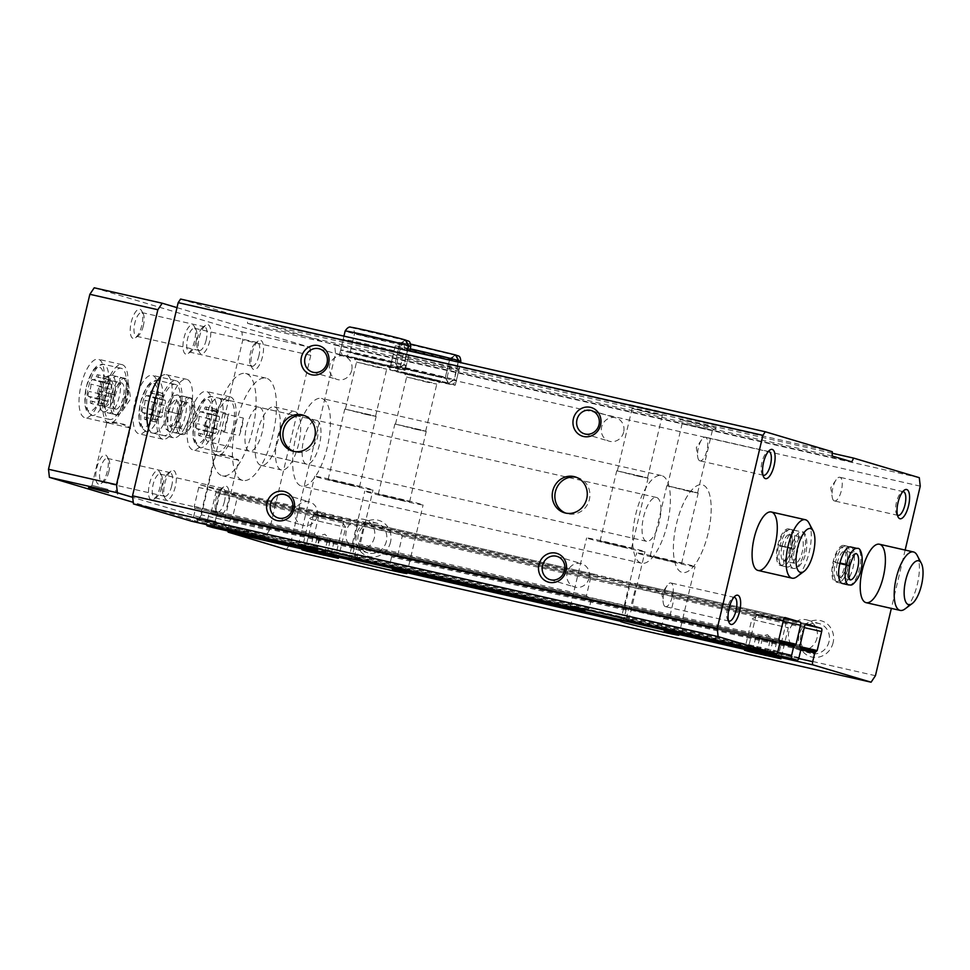 <?xml version="1.0" encoding="UTF-8"?>
<svg xmlns="http://www.w3.org/2000/svg" width="970" height="970" viewBox="0 0 970 970"><rect width="100%" height="100%" fill="white"/><g stroke="black" fill="none" stroke-linecap="round" stroke-linejoin="round"><path stroke-width="0.73" stroke-dasharray="4.85 3.64" d="M584.958 610.506L589.19 608.469L591.263 599.727L589.748 597.811A29.973 0.679 13.3 0 1 587.65 597.29L586.486 595.447L590.96 576.495L594.828 574.373A29.973 0.679 -166.7 0 0 618.751 580.06A29.973 0.679 -166.7 0 0 635.568 583.613L635.932 586.704L630.645 607.05A29.973 0.679 13.3 0 1 629.882 606.917L628.73 608.226L626.656 616.981L627.408 620.145M312.995 548.79L317.238 546.753L319.312 538.01L317.796 536.083A29.973 0.679 13.3 0 1 315.699 535.561L314.535 533.73L319.009 514.767L322.864 512.645A29.973 0.679 -166.7 0 0 346.799 518.332A29.973 0.679 -166.7 0 0 363.604 521.896L363.98 524.976L358.694 545.322A29.973 0.679 13.3 0 1 357.918 545.201L356.766 546.51L354.705 555.252L355.457 558.429M594.743 574.349L363.604 521.896L594.743 574.349M798.722 658.509L661.467 627.36L664.329 631.155M621.867 621.515L624.001 618.848L626.074 610.106L625.614 608.505L393.735 555.871L391.577 556.889L389.503 565.631L392.377 569.426M661.467 627.36L663.529 618.605L665.699 617.599A29.973 0.679 13.3 0 1 667.833 618.132L669.688 617.053L674.174 598.102L671.689 594.392A29.973 0.679 -166.7 0 0 630.949 585.14L629.203 587.893L402.211 536.374L399.737 532.663A29.973 0.679 -166.7 0 0 358.997 523.424L357.239 526.176L236.947 498.871L232.473 517.822L230.072 520.235L227.998 528.977A2.995 1.103 -77.2 0 0 227.804 530.954M624.838 608.372L624.716 606.844L397.736 555.337L395.869 556.404A29.973 0.679 13.3 0 0 393.784 555.883L625.614 608.505A29.973 0.679 13.3 0 0 624.838 608.372L395.869 556.404L624.826 608.372M624.716 606.844L629.203 587.893M397.736 555.337L402.211 536.374M319.009 514.767L198.717 487.474A2.995 1.103 -77.2 0 1 200.438 484.867A2.995 1.103 -77.2 0 1 200.463 484.867L215.498 489.353A2.995 1.103 -77.2 0 1 215.861 492.578L211.375 511.542L208.974 513.942L206.901 522.684A2.995 1.103 -77.2 0 0 206.707 524.673M200.438 484.867L322.864 512.645L200.463 484.867M198.717 487.474L194.242 506.425L195.261 509.856L193.2 518.598A2.995 1.103 -77.2 0 1 191.502 521.217M349.915 559.799L352.049 557.132L354.111 548.377L353.65 546.777L230.945 518.926L353.65 546.777A29.973 0.679 13.3 0 0 352.874 546.656L231.6 519.132L352.862 546.643M357.239 526.176L352.874 546.656M358.997 523.424L236.583 495.634A2.995 1.103 -77.2 0 1 236.947 498.871M704.62 425.769L679.8 419.501L711.131 426.594L716.26 428.122L704.62 425.769M437.943 365.617A33.72 0.764 13.3 0 1 393.262 354.329A33.72 0.764 13.3 0 1 426.254 361.337A33.72 0.764 13.3 0 1 458.895 369.837A33.72 0.764 13.3 0 1 437.943 365.617M919.293 477.676L334.589 344.968L335.547 353.456L290.733 543.006L286.38 549.505M832.26 453.245L268.896 325.387L334.589 344.968M654.52 410.831L629.7 404.575L661.031 411.656L666.16 413.184L654.52 410.831M387.842 350.679A33.72 0.764 13.3 0 1 343.162 339.391A33.72 0.764 13.3 0 1 376.154 346.399A33.72 0.764 13.3 0 1 408.794 354.899A33.72 0.764 13.3 0 1 387.842 350.679M832.296 451.741L247.592 319.033L247.483 323.301L267.114 329.145L268.896 325.387M180.59 299.063L247.592 319.033M833.109 642.661A18.733 17.424 106.6 0 1 803.875 652.664A18.733 17.424 106.6 0 1 811.344 621.091A18.733 17.424 106.6 0 1 833.109 642.661M390.498 542.218A18.733 17.424 106.6 0 1 361.264 552.209A18.733 17.424 106.6 0 1 368.733 520.647A18.733 17.424 106.6 0 1 390.498 542.218M905.143 550.063L891.345 608.408M875.437 675.702L290.733 543.006M920.251 486.152L335.547 353.456M843.864 545.419L850.666 546.959A18.733 6.863 -77.2 0 1 853.103 567.195A18.733 6.863 -77.2 0 1 842.372 583.503L835.57 581.951A18.733 6.863 -77.2 0 1 833.024 562.163A18.733 6.863 -77.2 0 1 843.864 545.419A18.733 6.863 -77.2 0 1 846.313 565.655A18.733 6.863 -77.2 0 1 835.57 581.951M797.728 550.693A18.733 6.863 -77.2 0 1 786.997 566.989A18.733 6.863 -77.2 0 1 784.439 547.201A18.733 6.863 -77.2 0 1 795.291 530.457A18.733 6.863 -77.2 0 1 797.728 550.693M252.491 430.146A52.453 19.218 -77.2 0 1 222.421 475.797A52.453 19.218 -77.2 0 1 215.291 420.386A52.453 19.218 -77.2 0 1 245.64 373.486A52.453 19.218 -77.2 0 1 252.491 430.146M190.532 411.668A29.973 10.985 -77.2 0 1 173.351 437.749A29.973 10.985 -77.2 0 1 169.265 406.09A29.973 10.985 -77.2 0 1 186.616 379.294A29.973 10.985 -77.2 0 1 190.532 411.668M298.639 443.908A29.973 10.985 -77.2 0 1 281.458 469.989A29.973 10.985 -77.2 0 1 277.371 438.331A29.973 10.985 -77.2 0 1 294.722 411.522A29.973 10.985 -77.2 0 1 298.639 443.908M236.583 495.634L221.56 491.159A2.995 1.103 -77.2 0 0 221.536 491.147A2.995 1.103 -77.2 0 0 219.814 493.754L215.328 512.718L216.358 516.137L214.285 524.891A2.995 1.103 -77.2 0 1 212.6 527.498M832.187 455.997L247.483 323.301M851.818 461.853L267.114 329.145M323.277 515.967L313.662 514.027L318.014 515.312L343.804 521.157L323.277 515.967M315.408 549.262L305.792 547.322L310.145 548.608L335.935 554.452L315.408 549.262M765.888 616.423L756.26 614.483L760.625 615.768L786.415 621.612L765.888 616.423M758.019 649.718L748.404 647.766L752.756 649.063L778.534 654.908L758.019 649.718M374.371 537.61A15.484 14.405 106.6 0 1 355.893 549.262A15.484 14.405 106.6 0 1 346.508 530.311A15.484 14.405 106.6 0 1 364.744 519.58A15.484 14.405 106.6 0 1 374.371 537.61M386.412 541.199A15.484 14.405 106.6 0 1 367.933 552.864A15.484 14.405 106.6 0 1 358.548 533.9A15.484 14.405 106.6 0 1 376.784 523.169A15.484 14.405 106.6 0 1 386.412 541.199M816.982 638.066A15.484 14.405 106.6 0 1 798.504 649.718A15.484 14.405 106.6 0 1 789.119 630.755A15.484 14.405 106.6 0 1 807.355 620.036A15.484 14.405 106.6 0 1 816.982 638.066M829.023 641.655A15.484 14.405 106.6 0 1 810.544 653.307A15.484 14.405 106.6 0 1 801.159 634.356A15.484 14.405 106.6 0 1 819.395 623.625A15.484 14.405 106.6 0 1 829.023 641.655M404.478 501.199A29.973 0.679 13.3 0 1 364.768 491.159A29.973 0.679 13.3 0 1 394.087 497.392A29.973 0.679 13.3 0 1 423.102 504.946A29.973 0.679 13.3 0 1 404.478 501.199M399.604 499.744L378.251 494.348L405.084 500.423L409.607 501.757L399.604 499.744M416.239 429.383L394.887 423.987L421.707 430.062L426.242 431.407L416.239 429.383M416.021 429.322L395.493 424.132L421.283 429.977L425.636 431.262L416.021 429.322M434.317 380.931A33.72 0.764 13.3 0 1 389.637 369.631A33.72 0.764 13.3 0 1 422.629 376.651A33.72 0.764 13.3 0 1 455.269 385.151A33.72 0.764 13.3 0 1 434.317 380.931M429.043 379.355L404.223 373.098L435.566 380.191L440.683 381.707L429.043 379.355M427.164 382.18L406.636 376.99L432.426 382.823L436.779 384.12L427.164 382.18M354.377 486.261A29.973 0.679 13.3 0 1 314.668 476.221A29.973 0.679 13.3 0 1 343.986 482.454A29.973 0.679 13.3 0 1 373.001 490.008A29.973 0.679 13.3 0 1 354.377 486.261M349.503 484.806L328.151 479.41L354.984 485.485L359.518 486.819L349.503 484.806M366.139 414.445L344.786 409.049L371.607 415.124L376.142 416.469L366.139 414.445M365.92 414.384L345.393 409.195L371.183 415.039L375.536 416.324L365.92 414.384M384.217 365.993A33.72 0.764 13.3 0 1 339.536 354.705A33.72 0.764 13.3 0 1 372.529 361.713A33.72 0.764 13.3 0 1 405.169 370.213A33.72 0.764 13.3 0 1 384.217 365.993M378.943 364.417L354.123 358.16L385.466 365.253L390.583 366.769L378.943 364.417M377.063 367.242L356.536 362.053L382.325 367.885L386.678 369.182L377.063 367.242M676.442 562.915A29.973 0.679 13.3 0 1 636.72 552.876A29.973 0.679 13.3 0 1 666.051 559.108A29.973 0.679 13.3 0 1 695.053 566.662A29.973 0.679 13.3 0 1 676.442 562.915M671.555 561.46L650.215 556.065L677.036 562.139L681.57 563.473L671.555 561.46M688.191 491.111L666.839 485.715L693.671 491.79L698.194 493.124L688.191 491.111M687.972 491.038L667.445 485.861L693.235 491.693L697.6 492.978L687.972 491.038M702.741 428.582L682.213 423.393L708.003 429.237L712.356 430.534L702.741 428.582M626.341 547.977A29.973 0.679 13.3 0 1 586.62 537.938A29.973 0.679 13.3 0 1 615.95 544.17A29.973 0.679 13.3 0 1 644.965 551.724A29.973 0.679 13.3 0 1 626.341 547.977M621.455 546.522L600.115 541.127L626.935 547.201L631.47 548.535L621.455 546.522M638.09 476.173L616.738 470.777L643.571 476.852L648.093 478.186L638.09 476.173M637.872 476.1L617.344 470.923L643.134 476.755L647.499 478.04L637.872 476.1M652.64 413.644L632.113 408.467L657.903 414.299L662.255 415.596L652.64 413.644M351.71 370.346A12.149 11.3 106.6 0 1 337.208 379.476A12.149 11.3 106.6 0 1 329.667 365.338A12.149 11.3 106.6 0 1 344.156 356.196A12.149 11.3 106.6 0 1 351.71 370.346M317.238 516.149A12.149 11.3 106.6 0 1 302.749 525.291A12.149 11.3 106.6 0 1 295.195 511.141A12.149 11.3 106.6 0 1 309.685 502.011A12.149 11.3 106.6 0 1 317.238 516.149M623.661 432.062A12.149 11.3 106.6 0 1 609.172 441.204A12.149 11.3 106.6 0 1 601.618 427.067A12.149 11.3 106.6 0 1 616.108 417.924A12.149 11.3 106.6 0 1 623.661 432.062M589.19 577.865A12.149 11.3 106.6 0 1 574.701 587.008A12.149 11.3 106.6 0 1 567.147 572.87A12.149 11.3 106.6 0 1 581.648 563.728A12.149 11.3 106.6 0 1 589.19 577.865M762.966 475.021A12.149 4.45 -77.2 0 1 762.068 473.942A12.149 4.45 -77.2 0 1 761.899 462.46A12.149 4.45 -77.2 0 1 767.003 452.166A12.149 4.45 -77.2 0 1 768.288 451.571M699.867 460.835A12.149 4.45 -77.2 0 1 697.733 457.003A12.149 4.45 -77.2 0 1 701.662 439.677A12.149 4.45 -77.2 0 1 705.348 437.167A12.149 4.45 -77.2 0 1 705.457 437.191A12.149 4.45 -77.2 0 1 706.972 450.141A12.149 4.45 -77.2 0 1 699.976 460.859A12.149 4.45 -77.2 0 1 699.867 460.835M728.494 620.836A12.149 4.45 -77.2 0 1 727.597 619.745A12.149 4.45 -77.2 0 1 727.439 608.263A12.149 4.45 -77.2 0 1 732.532 597.969A12.149 4.45 -77.2 0 1 733.817 597.387M665.396 606.638A12.149 4.45 -77.2 0 1 663.262 602.807A12.149 4.45 -77.2 0 1 667.202 585.492A12.149 4.45 -77.2 0 1 670.888 582.97A12.149 4.45 -77.2 0 1 670.985 583.006A12.149 4.45 -77.2 0 1 672.501 595.944A12.149 4.45 -77.2 0 1 665.505 606.662A12.149 4.45 -77.2 0 1 665.396 606.638M897.444 515.118A12.149 4.45 -77.2 0 1 896.547 514.039A12.149 4.45 -77.2 0 1 896.377 502.545A12.149 4.45 -77.2 0 1 901.482 492.263A12.149 4.45 -77.2 0 1 902.767 491.669M834.345 500.92A12.149 4.45 -77.2 0 1 832.212 497.089A12.149 4.45 -77.2 0 1 836.14 479.774A12.149 4.45 -77.2 0 1 839.826 477.264A12.149 4.45 -77.2 0 1 839.935 477.288A12.149 4.45 -77.2 0 1 841.451 490.238A12.149 4.45 -77.2 0 1 834.455 500.957A12.149 4.45 -77.2 0 1 834.345 500.92M790.938 549.141A18.733 6.863 -77.2 0 1 780.195 565.449A18.733 6.863 -77.2 0 1 777.649 545.661A18.733 6.863 -77.2 0 1 788.489 528.917A18.733 6.863 -77.2 0 1 790.938 549.141M708.1 533.354A44.959 16.478 -77.2 0 1 682.334 572.482A44.959 16.478 -77.2 0 1 676.211 525A44.959 16.478 -77.2 0 1 702.231 484.794A44.959 16.478 -77.2 0 1 708.1 533.354A44.959 16.478 -77.2 0 1 682.334 572.482A44.959 16.478 -77.2 0 1 676.211 525A44.959 16.478 -77.2 0 1 702.231 484.794A44.959 16.478 -77.2 0 1 708.1 533.354M327.363 446.952A44.959 16.478 -77.2 0 1 301.597 486.079A44.959 16.478 -77.2 0 1 295.474 438.586A44.959 16.478 -77.2 0 1 321.494 398.391A44.959 16.478 -77.2 0 1 327.363 446.952M319.457 444.587A22.48 8.233 -77.2 0 1 306.568 464.157A22.48 8.233 -77.2 0 1 303.513 440.404A22.48 8.233 -77.2 0 1 316.523 420.313A22.48 8.233 -77.2 0 1 319.457 444.587M262.337 431.626A22.48 8.233 -77.2 0 1 249.46 451.195A22.48 8.233 -77.2 0 1 246.392 427.443A22.48 8.233 -77.2 0 1 259.402 407.351A22.48 8.233 -77.2 0 1 262.337 431.626M272.885 434.778A52.453 19.218 -77.2 0 1 242.827 480.417A52.453 19.218 -77.2 0 1 235.686 425.018A52.453 19.218 -77.2 0 1 266.035 378.118A52.453 19.218 -77.2 0 1 272.885 434.778M304.447 415.596A18.733 17.424 106.6 0 1 305.78 415.924A18.733 17.424 106.6 0 1 317.433 437.737A18.733 17.424 106.6 0 1 295.074 451.838A18.733 17.424 106.6 0 1 293.777 451.389M576.398 477.313A18.733 17.424 106.6 0 1 577.744 477.652A18.733 17.424 106.6 0 1 589.384 499.465A18.733 17.424 106.6 0 1 567.038 513.554A18.733 17.424 106.6 0 1 565.728 513.106M110.204 423.162A29.973 10.985 -77.2 0 1 108.761 423.09A29.973 10.985 -77.2 0 1 106.955 422.192L117.552 422.289L130.586 427.794L123.554 424.132L106.955 422.192A29.973 10.985 -77.2 0 1 105.306 388.837A29.973 10.985 -77.2 0 1 122.026 364.635A29.973 10.985 -77.2 0 1 125.942 397.009A29.973 10.985 -77.2 0 1 110.204 423.162M218.311 455.403A29.973 10.985 -77.2 0 1 216.868 455.33A29.973 10.985 -77.2 0 1 215.073 454.433L225.658 454.518L238.693 460.035L231.66 456.361L215.073 454.433A29.973 10.985 -77.2 0 1 213.424 421.065A29.973 10.985 -77.2 0 1 230.132 396.863A29.973 10.985 -77.2 0 1 234.049 429.249A29.973 10.985 -77.2 0 1 218.311 455.403M102.141 391.613A29.973 10.985 -77.2 0 1 84.96 417.694A29.973 10.985 -77.2 0 1 80.886 386.036A29.973 10.985 -77.2 0 1 98.225 359.239A29.973 10.985 -77.2 0 1 102.141 391.613M210.248 423.841A29.973 10.985 -77.2 0 1 193.066 449.922A29.973 10.985 -77.2 0 1 188.992 418.264A29.973 10.985 -77.2 0 1 206.343 391.468A29.973 10.985 -77.2 0 1 210.248 423.841M156.194 407.727A29.973 10.985 -77.2 0 1 139.013 433.808A29.973 10.985 -77.2 0 1 134.939 402.15A29.973 10.985 -77.2 0 1 152.278 375.354A29.973 10.985 -77.2 0 1 156.194 407.727M119.286 396.718A18.733 6.863 -77.2 0 1 108.543 413.026A18.733 6.863 -77.2 0 1 105.997 393.238A18.733 6.863 -77.2 0 1 116.836 376.481A18.733 6.863 -77.2 0 1 119.286 396.718M185.197 416.372A18.733 6.863 -77.2 0 1 174.467 432.681A18.733 6.863 -77.2 0 1 171.908 412.893A18.733 6.863 -77.2 0 1 182.76 396.136A18.733 6.863 -77.2 0 1 185.197 416.372M141.79 325.387A14.986 5.493 -77.2 0 1 135.57 337.73A14.986 5.493 -77.2 0 1 131.156 322.598A14.986 5.493 -77.2 0 1 141.668 310.861A14.986 5.493 -77.2 0 1 141.79 325.387M194.521 341.113A14.986 5.493 -77.2 0 1 188.313 353.456A14.986 5.493 -77.2 0 1 183.9 338.324A14.986 5.493 -77.2 0 1 194.412 326.587A14.986 5.493 -77.2 0 1 194.521 341.113M107.318 471.202A14.986 5.493 -77.2 0 1 101.11 483.533A14.986 5.493 -77.2 0 1 96.685 468.413A14.986 5.493 -77.2 0 1 107.209 456.664A14.986 5.493 -77.2 0 1 107.318 471.202M160.062 486.916A14.986 5.493 -77.2 0 1 153.842 499.259A14.986 5.493 -77.2 0 1 149.428 484.127A14.986 5.493 -77.2 0 1 159.941 472.39A14.986 5.493 -77.2 0 1 160.062 486.916M94.223 287.799L241.882 331.825L242.803 339.9L201.433 514.864L197.08 521.375L133.266 502.339M216.225 521.702L200.123 517.628L216.225 521.702M108.106 489.462L92.017 485.388L108.106 489.462M177.013 307.635L309.879 347.248L241.882 331.825M309.879 347.248L310.788 355.323L242.803 339.9M310.788 355.323L269.43 530.299L201.433 514.864M269.43 530.299L265.065 536.798L197.08 521.375M216.565 524.758L196.716 519.738L216.565 524.758M265.065 536.798L132.696 497.331M278.244 439.277A29.973 10.985 -77.2 0 1 261.063 465.357A29.973 10.985 -77.2 0 1 256.977 433.699A29.973 10.985 -77.2 0 1 274.328 406.903A29.973 10.985 -77.2 0 1 278.244 439.277M160.693 376.7A29.973 10.985 -77.2 0 1 166.222 374.662A29.973 10.985 -77.2 0 1 170.126 407.036A29.973 10.985 -77.2 0 1 152.945 433.129A29.973 10.985 -77.2 0 1 148.531 428.134M204.318 426.594L208.453 409.11A22.48 8.233 -77.2 0 1 218.614 398.088A22.48 8.233 -77.2 0 1 222.954 413.438L218.82 430.91A22.48 8.233 -77.2 0 1 208.659 441.932A22.48 8.233 -77.2 0 1 204.318 426.594L224.713 431.226A22.48 8.233 -77.2 0 1 228.847 413.741L208.453 409.11M228.047 502.351A14.986 5.493 -77.2 0 1 217.619 513.736A14.986 5.493 -77.2 0 1 217.413 499.562A14.986 5.493 -77.2 0 1 223.706 486.867A14.986 5.493 -77.2 0 1 228.047 502.351M175.315 486.625A14.986 5.493 -77.2 0 1 164.876 498.01A14.986 5.493 -77.2 0 1 164.682 483.836A14.986 5.493 -77.2 0 1 170.975 471.141A14.986 5.493 -77.2 0 1 175.315 486.625M262.518 356.548A14.986 5.493 -77.2 0 1 252.079 367.921A14.986 5.493 -77.2 0 1 251.885 353.759A14.986 5.493 -77.2 0 1 258.178 341.064A14.986 5.493 -77.2 0 1 262.518 356.548M209.775 340.822A14.986 5.493 -77.2 0 1 199.347 352.207A14.986 5.493 -77.2 0 1 199.141 338.033A14.986 5.493 -77.2 0 1 205.446 325.338A14.986 5.493 -77.2 0 1 209.775 340.822M224.47 501.466A12.149 4.45 -77.2 0 1 217.51 512.039A12.149 4.45 -77.2 0 1 216.019 510.693A12.149 4.45 -77.2 0 1 215.849 499.211A12.149 4.45 -77.2 0 1 220.954 488.916A12.149 4.45 -77.2 0 1 222.882 488.346A12.149 4.45 -77.2 0 1 224.47 501.466M161.638 487.207A12.149 4.45 -77.2 0 1 156.594 497.21A12.149 4.45 -77.2 0 1 154.666 497.78A12.149 4.45 -77.2 0 1 153.017 484.951A12.149 4.45 -77.2 0 1 160.05 474.087A12.149 4.45 -77.2 0 1 161.541 475.433A12.149 4.45 -77.2 0 1 161.638 487.207M171.738 485.74A12.149 4.45 -77.2 0 1 164.767 496.313A12.149 4.45 -77.2 0 1 163.275 494.967A12.149 4.45 -77.2 0 1 163.118 483.484A12.149 4.45 -77.2 0 1 168.222 473.19A12.149 4.45 -77.2 0 1 170.15 472.62A12.149 4.45 -77.2 0 1 171.738 485.74M108.895 471.481A12.149 4.45 -77.2 0 1 103.863 481.484A12.149 4.45 -77.2 0 1 101.935 482.054A12.149 4.45 -77.2 0 1 100.286 469.225A12.149 4.45 -77.2 0 1 107.306 458.361A12.149 4.45 -77.2 0 1 108.81 459.707A12.149 4.45 -77.2 0 1 108.895 471.481M258.941 355.663A12.149 4.45 -77.2 0 1 251.97 366.236A12.149 4.45 -77.2 0 1 250.478 364.89A12.149 4.45 -77.2 0 1 250.321 353.395A12.149 4.45 -77.2 0 1 255.425 343.113A12.149 4.45 -77.2 0 1 257.353 342.543A12.149 4.45 -77.2 0 1 258.941 355.663M196.098 341.404A12.149 4.45 -77.2 0 1 191.066 351.395A12.149 4.45 -77.2 0 1 189.138 351.964A12.149 4.45 -77.2 0 1 187.489 339.136A12.149 4.45 -77.2 0 1 194.521 328.284A12.149 4.45 -77.2 0 1 196.013 329.63A12.149 4.45 -77.2 0 1 196.098 341.404M206.198 339.936A12.149 4.45 -77.2 0 1 199.238 350.509A12.149 4.45 -77.2 0 1 197.747 349.164A12.149 4.45 -77.2 0 1 197.589 337.681A12.149 4.45 -77.2 0 1 202.681 327.387A12.149 4.45 -77.2 0 1 204.609 326.817A12.149 4.45 -77.2 0 1 206.198 339.936M143.366 325.678A12.149 4.45 -77.2 0 1 138.334 335.681A12.149 4.45 -77.2 0 1 136.406 336.25A12.149 4.45 -77.2 0 1 134.745 323.422A12.149 4.45 -77.2 0 1 141.778 312.558A12.149 4.45 -77.2 0 1 143.269 313.904A12.149 4.45 -77.2 0 1 143.366 325.678M667.312 524.103A44.959 16.478 -77.2 0 1 641.534 563.23A44.959 16.478 -77.2 0 1 635.423 515.737A44.959 16.478 -77.2 0 1 661.443 475.542A44.959 16.478 -77.2 0 1 667.312 524.103M659.394 521.739A22.48 8.233 -77.2 0 1 646.517 541.308A22.48 8.233 -77.2 0 1 643.449 517.556A22.48 8.233 -77.2 0 1 656.46 497.464A22.48 8.233 -77.2 0 1 659.394 521.739M222.954 413.438L243.349 418.058A22.48 8.233 -77.2 0 1 241.942 426.994A22.48 8.233 -77.2 0 1 239.214 435.542L218.82 430.91M243.349 418.058L239.214 435.542M224.713 431.226L228.847 413.741M193.357 418.228A18.733 6.863 -77.2 0 1 188.301 430.656A18.733 6.863 -77.2 0 1 182.627 434.524A18.733 6.863 -77.2 0 1 180.068 414.736A18.733 6.863 -77.2 0 1 190.908 397.991A18.733 6.863 -77.2 0 1 194.364 403.944A18.733 6.863 -77.2 0 1 193.357 418.228M127.434 398.573A18.733 6.863 -77.2 0 1 122.39 411.001A18.733 6.863 -77.2 0 1 116.703 414.869A18.733 6.863 -77.2 0 1 114.157 395.081A18.733 6.863 -77.2 0 1 124.997 378.336A18.733 6.863 -77.2 0 1 128.452 384.29A18.733 6.863 -77.2 0 1 127.434 398.573M808.992 523.036A29.973 10.985 -77.2 0 1 809.222 552.088A29.973 10.985 -77.2 0 1 796.806 576.762M917.111 555.264A29.973 10.985 -77.2 0 1 917.341 584.316A29.973 10.985 -77.2 0 1 904.913 609.002M143.063 412.711A2.946 1.079 -77.2 0 1 142.76 412.747A2.946 1.079 -77.2 0 1 142.202 410.674A2.946 1.079 -77.2 0 1 143.196 407.57A5.165 1.891 -77.2 0 0 144.918 400.258A2.946 1.079 -77.2 0 1 145.403 397.07A2.946 1.079 -77.2 0 1 146.785 395.505A2.946 1.079 -77.2 0 1 147.076 395.724A5.165 1.891 -77.2 0 0 147.598 396.099A5.165 1.891 -77.2 0 0 150.229 392.753A2.946 1.079 -77.2 0 1 151.732 390.837A2.946 1.079 -77.2 0 1 152.254 393.359A5.165 1.891 -77.2 0 0 153.151 397.761A5.165 1.891 -77.2 0 0 153.672 397.688A2.946 1.079 -77.2 0 1 153.975 397.651A2.946 1.079 -77.2 0 1 154.545 399.725A2.946 1.079 -77.2 0 1 153.539 402.829A5.165 1.891 -77.2 0 0 151.817 410.14A2.946 1.079 -77.2 0 1 151.332 413.329A2.946 1.079 -77.2 0 1 149.95 414.893A2.946 1.079 -77.2 0 1 149.659 414.675A5.165 1.891 -77.2 0 0 149.15 414.299A5.165 1.891 -77.2 0 0 146.506 417.646A2.946 1.079 -77.2 0 1 145.003 419.561A2.946 1.079 -77.2 0 1 144.481 417.039A5.165 1.891 -77.2 0 0 143.584 412.638A5.165 1.891 -77.2 0 0 143.063 412.711L153.939 415.172A5.165 1.891 -77.2 0 1 154.46 415.111A5.165 1.891 -77.2 0 1 155.37 419.513L144.481 417.039M178.674 412.735A26.226 9.615 -77.2 0 1 163.639 435.554A26.226 9.615 -77.2 0 1 160.074 407.861A26.226 9.615 -77.2 0 1 175.255 384.411A26.226 9.615 -77.2 0 1 178.674 412.735M179.996 413.123A29.973 10.985 -77.2 0 1 162.814 439.216A29.973 10.985 -77.2 0 1 158.728 407.545A29.973 10.985 -77.2 0 1 176.079 380.749A29.973 10.985 -77.2 0 1 179.996 413.123M155.37 419.513A2.946 1.079 -77.2 0 0 155.879 422.023A2.946 1.079 -77.2 0 0 157.382 420.119A5.165 1.891 -77.2 0 1 160.026 416.76A5.165 1.891 -77.2 0 1 160.535 417.149A2.946 1.079 -77.2 0 0 160.838 417.355A2.946 1.079 -77.2 0 0 162.208 415.803A2.946 1.079 -77.2 0 0 162.693 412.602A5.165 1.891 -77.2 0 1 164.415 405.302A2.946 1.079 -77.2 0 0 165.421 402.198A2.946 1.079 -77.2 0 0 164.851 400.125A2.946 1.079 -77.2 0 0 164.548 400.161A5.165 1.891 -77.2 0 1 164.027 400.222A5.165 1.891 -77.2 0 1 163.13 395.821A2.946 1.079 -77.2 0 0 162.608 393.311A2.946 1.079 -77.2 0 0 161.105 395.226A5.165 1.891 -77.2 0 1 158.474 398.573A5.165 1.891 -77.2 0 1 157.952 398.197A2.946 1.079 -77.2 0 0 157.661 397.979A2.946 1.079 -77.2 0 0 156.279 399.543A2.946 1.079 -77.2 0 0 155.806 402.732A5.165 1.891 -77.2 0 1 154.072 410.031L143.196 407.57M153.939 415.172A2.946 1.079 -77.2 0 1 153.636 415.208A2.946 1.079 -77.2 0 1 153.078 413.147A2.946 1.079 -77.2 0 1 154.072 410.031M197.116 428.825A2.946 1.079 -77.2 0 1 196.813 428.861A2.946 1.079 -77.2 0 1 196.255 426.788A2.946 1.079 -77.2 0 1 197.249 423.684A5.165 1.891 -77.2 0 0 198.983 416.372A2.946 1.079 -77.2 0 1 199.456 413.184A2.946 1.079 -77.2 0 1 200.838 411.62A2.946 1.079 -77.2 0 1 201.129 411.838A5.165 1.891 -77.2 0 0 201.651 412.214A5.165 1.891 -77.2 0 0 204.282 408.867A2.946 1.079 -77.2 0 1 205.785 406.951A2.946 1.079 -77.2 0 1 206.307 409.473A5.165 1.891 -77.2 0 0 207.204 413.875A5.165 1.891 -77.2 0 0 207.725 413.802A2.946 1.079 -77.2 0 1 208.029 413.766A2.946 1.079 -77.2 0 1 208.598 415.839A2.946 1.079 -77.2 0 1 207.592 418.943A5.165 1.891 -77.2 0 0 205.87 426.254A2.946 1.079 -77.2 0 1 205.385 429.443A2.946 1.079 -77.2 0 1 204.015 431.007A2.946 1.079 -77.2 0 1 203.712 430.789A5.165 1.891 -77.2 0 0 203.203 430.413A5.165 1.891 -77.2 0 0 200.56 433.76A2.946 1.079 -77.2 0 1 199.056 435.675A2.946 1.079 -77.2 0 1 198.547 433.153A5.165 1.891 -77.2 0 0 197.637 428.752A5.165 1.891 -77.2 0 0 197.116 428.825L207.992 431.286A5.165 1.891 -77.2 0 1 208.526 431.226A5.165 1.891 -77.2 0 1 209.423 435.627L198.547 433.153M232.727 428.849A26.226 9.615 -77.2 0 1 217.692 451.68A26.226 9.615 -77.2 0 1 214.127 423.975A26.226 9.615 -77.2 0 1 229.308 400.525A26.226 9.615 -77.2 0 1 232.727 428.849M89.01 396.584A2.946 1.079 -77.2 0 1 88.706 396.633A2.946 1.079 -77.2 0 1 88.137 394.56A2.946 1.079 -77.2 0 1 89.143 391.456A5.165 1.891 -77.2 0 0 90.865 384.144A2.946 1.079 -77.2 0 1 91.35 380.955A2.946 1.079 -77.2 0 1 92.732 379.391A2.946 1.079 -77.2 0 1 93.023 379.609A5.165 1.891 -77.2 0 0 93.532 379.985A5.165 1.891 -77.2 0 0 96.175 376.639A2.946 1.079 -77.2 0 1 97.679 374.723A2.946 1.079 -77.2 0 1 98.188 377.245A5.165 1.891 -77.2 0 0 99.098 381.646A5.165 1.891 -77.2 0 0 99.619 381.574A2.946 1.079 -77.2 0 1 99.922 381.537A2.946 1.079 -77.2 0 1 100.48 383.611A2.946 1.079 -77.2 0 1 99.486 386.715A5.165 1.891 -77.2 0 0 97.764 394.026A2.946 1.079 -77.2 0 1 97.279 397.215A2.946 1.079 -77.2 0 1 95.897 398.779A2.946 1.079 -77.2 0 1 95.606 398.561A5.165 1.891 -77.2 0 0 95.084 398.185A5.165 1.891 -77.2 0 0 92.453 401.531A2.946 1.079 -77.2 0 1 90.95 403.447A2.946 1.079 -77.2 0 1 90.428 400.925A5.165 1.891 -77.2 0 0 89.531 396.524A5.165 1.891 -77.2 0 0 89.01 396.584L99.886 399.058A5.165 1.891 -77.2 0 1 100.407 398.997A5.165 1.891 -77.2 0 1 101.304 403.399L90.428 400.925M124.621 396.621A26.226 9.615 -77.2 0 1 109.586 419.44A26.226 9.615 -77.2 0 1 106.021 391.734A26.226 9.615 -77.2 0 1 121.189 368.285A26.226 9.615 -77.2 0 1 124.621 396.621M209.423 435.627A2.946 1.079 -77.2 0 0 209.932 438.149A2.946 1.079 -77.2 0 0 211.436 436.233A5.165 1.891 -77.2 0 1 214.079 432.887A5.165 1.891 -77.2 0 1 214.588 433.263A2.946 1.079 -77.2 0 0 214.891 433.481A2.946 1.079 -77.2 0 0 216.274 431.917A2.946 1.079 -77.2 0 0 216.746 428.728A5.165 1.891 -77.2 0 1 218.48 421.416A2.946 1.079 -77.2 0 0 219.475 418.312A2.946 1.079 -77.2 0 0 218.905 416.239A2.946 1.079 -77.2 0 0 218.614 416.275A5.165 1.891 -77.2 0 1 218.08 416.348A5.165 1.891 -77.2 0 1 217.183 411.947A2.946 1.079 -77.2 0 0 216.674 409.425A2.946 1.079 -77.2 0 0 215.158 411.341A5.165 1.891 -77.2 0 1 212.527 414.687A5.165 1.891 -77.2 0 1 212.006 414.311A2.946 1.079 -77.2 0 0 211.715 414.093A2.946 1.079 -77.2 0 0 210.332 415.657A2.946 1.079 -77.2 0 0 209.859 418.846A5.165 1.891 -77.2 0 1 208.126 426.157L197.249 423.684M207.992 431.286A2.946 1.079 -77.2 0 1 207.689 431.335A2.946 1.079 -77.2 0 1 207.131 429.261A2.946 1.079 -77.2 0 1 208.126 426.157M101.304 403.399A2.946 1.079 -77.2 0 0 101.826 405.909A2.946 1.079 -77.2 0 0 103.329 403.993A5.165 1.891 -77.2 0 1 105.972 400.646A5.165 1.891 -77.2 0 1 106.482 401.022A2.946 1.079 -77.2 0 0 106.773 401.24A2.946 1.079 -77.2 0 0 108.155 399.676A2.946 1.079 -77.2 0 0 108.64 396.487A5.165 1.891 -77.2 0 1 110.362 389.188A2.946 1.079 -77.2 0 0 111.368 386.072A2.946 1.079 -77.2 0 0 110.798 384.011A2.946 1.079 -77.2 0 0 110.495 384.047A5.165 1.891 -77.2 0 1 109.974 384.108A5.165 1.891 -77.2 0 1 109.076 379.707A2.946 1.079 -77.2 0 0 108.555 377.197A2.946 1.079 -77.2 0 0 107.052 379.1A5.165 1.891 -77.2 0 1 104.421 382.459A5.165 1.891 -77.2 0 1 103.899 382.071A2.946 1.079 -77.2 0 0 103.608 381.865A2.946 1.079 -77.2 0 0 102.226 383.417A2.946 1.079 -77.2 0 0 101.741 386.618A5.165 1.891 -77.2 0 1 100.019 393.917L89.143 391.456M99.886 399.058A2.946 1.079 -77.2 0 1 99.583 399.094A2.946 1.079 -77.2 0 1 99.025 397.021A2.946 1.079 -77.2 0 1 100.019 393.917M181.281 414.493L166.973 411.037A18.733 6.863 -77.2 0 1 177.655 394.984A18.733 6.863 -77.2 0 1 180.202 414.772A18.733 6.863 -77.2 0 1 169.362 431.517A18.733 6.863 -77.2 0 1 166.864 411.535L165.264 411.159C163.493 419.525 163.797 425.575 166.161 429.261L169.362 431.517L180.238 433.99A18.733 6.863 -77.2 0 1 177.74 414.008L181.208 414.76M165.361 410.771L179.656 414.238A13.483 4.947 -77.2 0 1 187.368 402.562A13.483 4.947 -77.2 0 1 189.211 416.809A13.483 4.947 -77.2 0 1 181.402 428.873A13.483 4.947 -77.2 0 1 179.62 414.384L177.74 414.008M111.938 393.844A18.733 6.863 -77.2 0 1 122.608 377.803L111.732 375.329L107.876 375.984C104.129 378.47 101.316 383.502 99.413 391.104L113.732 394.584A13.483 4.947 -77.2 0 1 121.456 382.907L121.565 382.92C122.353 383.489 120.316 379.67 115.381 394.851L101.062 391.383A18.733 6.863 -77.2 0 1 111.732 375.329A18.733 6.863 -77.2 0 1 114.29 395.117A18.733 6.863 -77.2 0 1 103.438 411.862A18.733 6.863 -77.2 0 1 100.941 391.88L99.352 391.504M111.817 394.353L115.297 395.105C114.036 401.847 114.011 406.406 115.248 408.782L115.478 409.219A13.483 4.947 -77.2 0 1 113.708 394.729L111.817 394.353A18.733 6.863 -77.2 0 0 114.327 414.336L103.438 411.862L100.249 409.607C97.873 405.921 97.57 399.87 99.328 391.48M333.959 541.963L313.152 536.968L333.959 541.963L330.515 556.537L309.709 551.554L329.873 555.846M313.152 536.968L309.6 551.554M303.598 548.123L338.833 556.295L303.598 548.123M310.436 519.205L345.672 527.365L310.436 519.205M316.826 514.888L341.488 520.599L316.826 514.888M330.152 540.823L326.708 555.41M327.363 540.593L324.029 554.731M316.96 538.107L313.601 552.306M319.748 538.326L316.305 552.912M315.056 537.538L332.674 541.612L315.056 537.538M776.57 642.407L755.763 637.423L776.57 642.407L773.126 656.993L752.32 651.998L773.236 656.969M755.763 637.423L752.211 651.998M746.209 648.578L781.444 656.738L746.209 648.578M753.047 619.66L788.27 627.82L753.047 619.66M759.437 615.344L784.099 621.055L759.437 615.344M772.763 641.279L769.319 655.853M769.974 641.049L766.627 655.187M759.571 638.551L756.212 652.761M762.359 638.781L758.916 653.356M757.667 637.981L775.272 642.055L757.667 637.981M455.718 355.008L449.837 358.645L445.363 377.597L448.431 383.283L454.312 379.646L458.458 362.125M445.363 377.597L423.453 373.183L400.246 367.133L445.303 377.585L448.286 383.235L454.021 379.549L458.155 362.053M445.303 377.585L449.789 358.633L455.524 354.947M405.618 340.07L399.737 343.707L395.263 362.659L398.33 368.345L404.211 364.708L407.558 350.57M395.263 362.659L373.353 358.245L350.146 352.207L395.202 362.647L398.185 368.297L403.92 364.623L407.254 350.497M395.202 362.647L399.688 343.695L405.424 340.009M790.95 548.474L792.829 548.85A13.483 4.947 102.8 0 0 794.612 563.34L794.381 562.903C793.145 560.527 793.169 555.98 794.454 549.226L780.074 546.001A18.733 6.863 102.8 0 0 782.572 565.983L779.371 563.728C777.006 560.042 776.703 554.003 778.461 545.601L790.95 548.474A18.733 6.863 102.8 0 0 793.448 568.456A18.733 6.863 102.8 0 0 804.3 551.712A18.733 6.863 102.8 0 0 801.741 531.924A18.733 6.863 102.8 0 0 791.071 547.977L780.183 545.504L791.071 547.977M778.57 545.237L780.183 545.504A18.733 6.863 102.8 0 1 790.865 529.45L801.741 531.924C807.185 530.166 809.538 549.772 802.238 562.163C796.164 570.881 795.509 567.983 793.448 568.456L782.572 565.983A18.733 6.863 102.8 0 0 793.411 549.238A18.733 6.863 102.8 0 0 790.865 529.45L787.01 530.117C783.263 532.591 780.438 537.635 778.546 545.237M781.953 546.377A13.483 4.947 102.8 0 0 783.736 560.878L783.614 560.866C782.135 562.26 788.501 559.35 790.695 543.818C790.356 535.779 789.992 532.675 789.592 534.518L800.699 537.04C801.487 537.61 799.45 533.791 794.515 548.971L792.866 548.705A13.483 4.947 102.8 0 1 800.589 537.04A13.483 4.947 102.8 0 1 802.42 551.287A13.483 4.947 102.8 0 1 794.612 563.34L783.736 560.878A13.483 4.947 102.8 0 0 791.544 548.814A13.483 4.947 102.8 0 0 789.701 534.567A13.483 4.947 102.8 0 0 781.99 546.231M839.874 563.461L835.449 562.515A18.733 6.863 102.8 0 0 837.947 582.497L834.746 580.23C832.381 576.544 832.066 570.505 833.836 562.115L839.862 563.521M847.004 564.928A13.483 4.947 102.8 0 0 845.076 551.081A13.483 4.947 102.8 0 0 837.365 562.745L839.984 563.012M833.945 561.751L835.558 562.018A18.733 6.863 102.8 0 1 846.24 545.964L850.666 546.959M837.365 562.745L839.911 563.315M783.42 620.169L635.932 586.704M785.118 617.563L635.568 583.613L785.142 617.563M590.96 576.495L363.98 524.976M586.486 595.447L359.494 543.928M778.946 639.121L631.458 605.656M779.128 640.746L630.645 607.05M587.65 597.29L358.694 545.322M779.783 640.94L629.882 606.917M779.965 642.552L628.73 608.226M589.748 597.811L357.918 545.201M591.263 599.727L356.766 546.51M589.19 608.469L354.705 555.252M777.904 651.306L626.656 616.981M624.001 618.848L389.503 565.631M800.844 649.767L663.529 618.605M626.074 610.106L391.577 556.889M801.147 648.336L665.735 617.611L801.147 648.336M816.303 651.828L667.833 618.132L816.316 651.828M799.971 646.614L669.688 617.053M804.239 627.614L674.174 598.102M805.197 624.692L671.689 594.392M630.949 585.14L399.737 532.663M314.535 533.73L194.242 506.425M315.699 535.561L194.424 508.037M317.796 536.083L195.079 508.231M319.312 538.01L195.261 509.856M317.238 546.753L193.2 518.598M352.049 557.132L227.998 528.977M354.111 548.377L230.072 520.235M352.765 545.128L232.473 517.822M806.215 623.843L221.56 491.159M804.518 626.462L219.814 493.754M800.044 645.414L215.328 512.718M800.226 647.026L215.51 514.33M800.88 647.232L216.177 514.524M801.062 648.845L216.358 516.137M798.989 657.587L214.285 524.891M777.625 652.216L206.901 522.684M779.747 643.474L208.974 513.942M780.05 642.055L209.847 512.645L780.05 642.055M795.206 645.535L210.502 512.839L795.218 645.535M778.874 640.333L211.375 511.542M783.154 621.334L215.861 492.578M784.099 618.399L215.498 489.353M156.279 407.558A22.48 8.233 -77.2 0 1 139.935 422.956A22.48 8.233 -77.2 0 1 148.895 385.078A22.48 8.233 -77.2 0 1 156.279 407.558M160.996 408.722A26.226 9.615 -77.2 0 1 145.961 431.541A26.226 9.615 -77.2 0 1 142.396 403.847A26.226 9.615 -77.2 0 1 157.577 380.398A26.226 9.615 -77.2 0 1 160.996 408.722M155.806 402.732L144.918 400.258M157.952 398.197L147.076 395.724M161.105 395.226L150.229 392.753M163.13 395.821L152.254 393.359M164.548 400.161L153.672 397.688M164.415 405.302L153.539 402.829M162.693 412.602L151.817 410.14M160.535 417.149L149.659 414.675M157.382 420.119L146.506 417.646M210.332 423.672A22.48 8.233 -77.2 0 1 193.988 439.083A22.48 8.233 -77.2 0 1 202.948 401.192A22.48 8.233 -77.2 0 1 210.332 423.672M215.049 424.836A26.226 9.615 -77.2 0 1 200.014 447.667A26.226 9.615 -77.2 0 1 196.449 419.962A26.226 9.615 -77.2 0 1 211.63 396.512A26.226 9.615 -77.2 0 1 215.049 424.836M102.226 391.443A22.48 8.233 -77.2 0 1 85.881 406.842A22.48 8.233 -77.2 0 1 94.83 368.964A22.48 8.233 -77.2 0 1 102.226 391.443M106.942 392.607A26.226 9.615 -77.2 0 1 91.907 415.427A26.226 9.615 -77.2 0 1 88.343 387.721A26.226 9.615 -77.2 0 1 103.511 364.283A26.226 9.615 -77.2 0 1 106.942 392.607M209.859 418.846L198.983 416.372M212.006 414.311L201.129 411.838M215.158 411.341L204.282 408.867M217.183 411.947L206.307 409.473M218.614 416.275L207.725 413.802M218.48 421.416L207.592 418.943M216.746 428.728L205.87 426.254M214.588 433.263L203.712 430.789M211.436 436.233L200.56 433.76M101.741 386.618L90.865 384.144M103.899 382.071L93.023 379.609M107.052 379.1L96.175 376.639M109.076 379.707L98.188 377.245M110.495 384.047L99.619 381.574M110.362 389.188L99.486 386.715M108.64 396.487L97.764 394.026M106.482 401.022L95.606 398.561M103.329 403.993L92.453 401.531M177.862 413.499A18.733 6.863 -77.2 0 1 188.532 397.457A18.733 6.863 -77.2 0 1 191.078 417.245A18.733 6.863 -77.2 0 1 180.238 433.99C184.385 437.919 194.982 421.247 193.733 406.915C192.024 396.427 190.181 398.755 188.532 397.457L177.655 394.984L173.8 395.639C170.053 398.124 167.228 403.156 165.337 410.759M168.78 411.765A13.483 4.947 -77.2 0 1 176.492 400.101A13.483 4.947 -77.2 0 1 178.334 414.348A13.483 4.947 -77.2 0 1 170.526 426.4A13.483 4.947 -77.2 0 1 168.744 411.911M122.608 377.803A18.733 6.863 -77.2 0 1 125.166 397.591A18.733 6.863 -77.2 0 1 114.327 414.336C118.473 418.264 129.058 401.592 127.822 387.26C126.1 376.772 124.269 379.1 122.608 377.803M102.856 392.11A13.483 4.947 -77.2 0 1 110.58 380.446L121.456 382.907A13.483 4.947 -77.2 0 1 123.287 397.154A13.483 4.947 -77.2 0 1 115.478 409.219L104.602 406.745A13.483 4.947 -77.2 0 1 102.82 392.256M110.58 380.446A13.483 4.947 -77.2 0 1 112.411 394.693A13.483 4.947 -77.2 0 1 104.602 406.745L104.481 406.745C104.045 408.576 105.718 405.933 109.489 398.84C114.218 383.877 109.731 378.506 110.459 380.398L110.58 380.446M460.871 361.458A33.72 0.764 13.3 0 1 427.879 354.45A33.72 0.764 13.3 0 1 395.239 345.938A33.72 0.764 13.3 0 1 410.225 348.824M454.312 379.646A33.72 0.764 13.3 0 1 456.397 380.41A33.72 0.764 13.3 0 1 423.405 373.401A33.72 0.764 13.3 0 1 390.764 364.902A33.72 0.764 13.3 0 1 417.427 370.431A33.72 0.764 13.3 0 1 454.021 379.549M449.837 358.645L411.462 350.17L404.72 348.182L410.152 349.115L449.789 358.633M410.771 346.52A33.72 0.764 13.3 0 1 377.779 339.512A33.72 0.764 13.3 0 1 345.138 331M404.211 364.708A33.72 0.764 13.3 0 1 406.297 365.472A33.72 0.764 13.3 0 1 373.304 358.463A33.72 0.764 13.3 0 1 340.664 349.964A33.72 0.764 13.3 0 1 367.327 355.493A33.72 0.764 13.3 0 1 403.92 364.623M399.737 343.707L361.373 335.232L354.62 333.243L360.052 334.177L399.688 343.695M848.823 584.971A18.733 6.863 102.8 0 0 859.662 568.214A18.733 6.863 102.8 0 0 857.116 548.426M842.372 583.503L837.947 582.497A18.733 6.863 102.8 0 0 848.786 565.752A18.733 6.863 102.8 0 0 846.24 545.964L842.384 546.619C838.638 549.093 835.813 554.137 833.921 561.739M837.328 562.891A13.483 4.947 102.8 0 0 839.111 577.38A13.483 4.947 102.8 0 0 846.968 565.073M848.204 565.352A13.483 4.947 102.8 0 0 849.987 579.854A13.483 4.947 102.8 0 0 850.072 579.866M856.037 553.567A13.483 4.947 102.8 0 0 855.952 553.543A13.483 4.947 102.8 0 0 848.241 565.207M806.24 623.855L221.536 491.147M274.328 406.903L294.722 411.522M261.063 465.357L281.458 469.989M166.222 374.662L186.616 379.294M152.945 433.129L173.351 437.749M313.662 514.027L305.78 547.322L301.888 549.723M343.804 521.157L335.935 554.452M335.923 554.44L338.336 558.344M756.26 614.483L748.391 647.778L744.499 650.179M786.415 621.612L778.534 654.908M778.534 654.895L780.947 658.8M355.893 549.262L367.933 552.864M364.744 519.58L376.784 523.169M798.504 649.718L810.544 653.307M807.355 620.036L819.395 623.625M406.903 573.476L423.102 504.946M348.57 559.678L364.768 491.159M409.607 501.757L426.242 431.407M378.251 494.348L394.887 423.987M455.269 385.151L458.895 369.837M389.637 369.631L393.262 354.329M425.636 431.262L436.779 384.108L440.683 381.707M395.493 424.132L406.636 376.99L404.223 373.098M356.802 558.538L373.001 490.008M298.469 544.74L314.668 476.221M359.518 486.819L376.142 416.469M328.151 479.41L344.786 409.049M405.169 370.213L408.794 354.899M339.536 354.705L343.162 339.391M375.536 416.324L386.678 369.182L390.583 366.769M345.393 409.195L356.536 362.053L354.123 358.16M678.854 635.192L695.053 566.662M620.521 621.406L636.72 552.876M681.57 563.473L698.194 493.124M650.215 556.065L666.839 485.715M697.6 492.978L712.356 430.522M667.445 485.861L682.213 423.393L679.8 419.501M712.356 430.534L716.26 428.122M628.754 620.254L644.965 551.724M570.421 606.468L586.62 537.938M631.47 548.535L648.093 478.186M600.115 541.127L616.738 470.777M647.499 478.04L662.255 415.584L666.16 413.184M617.344 470.923L632.113 408.467L629.7 404.575M312.558 372.128L337.208 379.476M319.494 348.848L344.156 356.196M278.087 517.932L302.749 525.291M285.034 494.651L309.685 502.011M584.51 433.857L609.172 441.204M591.457 410.577L616.108 417.924M550.038 579.66L574.701 587.008M556.986 556.38L581.648 563.728M762.068 473.942L763.657 476.985M767.003 452.166L769.756 450.116M768.931 451.596L705.348 437.167M763.56 475.288L699.976 460.859M701.662 439.677L696.302 447.57L697.733 457.003M727.597 619.745L729.197 622.788M732.532 597.969L735.296 595.919M734.46 597.399L670.888 582.97M729.088 621.091L665.505 606.662M667.202 585.492L661.831 593.373L663.262 602.807M896.547 514.039L898.147 517.071M901.482 492.263L904.234 490.214M903.409 491.693L839.826 477.264M898.038 515.385L834.455 500.957M836.14 479.774L830.781 487.667L832.212 497.089M780.195 565.449L786.997 566.989M788.489 528.917L795.291 530.457M661.443 475.542L321.494 398.391M641.534 563.23L301.597 486.079M316.523 420.313L259.402 407.351M306.568 464.157L249.46 451.195M266.035 378.118L245.64 373.486M242.827 480.417L222.421 475.797M292.443 451.05L295.074 451.838M303.149 415.148L305.78 415.924M564.394 512.766L567.038 513.554M575.101 476.864L577.744 477.652M129.956 427.903L108.761 423.09M238.062 460.144L216.868 455.33M225.877 526.625L223.767 523.218L238.705 460.035M196.716 519.738L200.135 517.628L215.061 454.457M117.77 494.397L115.66 490.978L130.598 427.794M92.017 485.4L106.955 422.229M216.019 510.693L217.619 513.736M220.954 488.916L223.706 486.867M222.882 488.346L160.05 474.087M217.51 512.039L154.666 497.78M161.541 475.433L159.941 472.39M156.594 497.21L153.842 499.259M163.275 494.967L164.876 498.01M168.222 473.19L170.975 471.141M170.15 472.62L107.306 458.361M164.767 496.313L101.935 482.054M108.81 459.707L107.209 456.664M103.863 481.484L101.11 483.533M250.478 364.89L252.079 367.921M255.425 343.113L258.178 341.064M257.353 342.543L194.521 328.284M251.97 366.236L189.138 351.964M196.013 329.63L194.412 326.587M191.066 351.395L188.313 353.456M197.747 349.164L199.347 352.207M202.681 327.387L205.446 325.338M204.609 326.817L141.778 312.558M199.238 350.509L136.406 336.25M143.269 313.904L141.668 310.861M138.334 335.681L135.57 337.73M656.46 497.464L218.614 398.088M646.517 541.308L208.659 441.932M188.301 430.656L196.583 418.482L194.364 403.944M190.908 397.991L182.76 396.136M182.627 434.524L174.467 432.681M122.39 411.001L130.659 398.828L128.452 384.29M124.997 378.336L116.836 376.481M116.703 414.869L108.543 413.026M92.017 485.388L88.609 487.498M163.639 435.554L145.961 431.541L140.565 426.849L138.928 421.235L140.068 403.374L146.749 386.715L150.714 382.277L157.577 380.398L175.255 384.411M176.079 380.749L152.278 375.354M162.814 439.216L139.013 433.808M157.661 397.979L146.785 395.505M158.474 398.573L147.598 396.099M162.608 393.311L151.732 390.837M164.027 400.222L153.151 397.761M164.851 400.125L153.975 397.651M160.838 417.355L149.95 414.893M160.026 416.76L149.15 414.299M155.879 422.023L145.003 419.561M154.46 415.111L143.584 412.638M153.636 415.208L142.76 412.747M217.692 451.68L200.014 447.667L194.618 442.963L192.981 437.349L194.121 419.501L200.802 402.829L204.767 398.391L211.63 396.512L229.308 400.525M230.132 396.863L206.343 391.468M216.08 455.148L193.066 449.922M109.586 419.44L91.907 415.427L86.512 410.734L84.875 405.12L86.015 387.26L92.696 370.588L96.66 366.151L103.511 364.283L121.189 368.285M122.026 364.635L98.225 359.239M107.961 422.92L84.96 417.694M211.715 414.093L200.838 411.62M212.527 414.687L201.651 412.214M216.674 409.425L205.785 406.951M218.08 416.348L207.204 413.875M218.905 416.239L208.029 413.766M214.891 433.481L204.015 431.007M214.079 432.887L203.203 430.413M209.932 438.149L199.056 435.675M208.526 431.226L197.637 428.752M207.689 431.335L196.813 428.861M103.608 381.865L92.732 379.391M104.421 382.459L93.532 379.985M108.555 377.197L97.679 374.723M109.974 384.108L99.098 381.646M110.798 384.011L99.922 381.537M106.773 401.24L95.897 398.779M105.972 400.646L95.084 398.185M101.826 405.909L90.95 403.447M100.407 398.997L89.531 396.524M99.583 399.094L88.706 396.633M181.305 414.505C186.24 399.325 188.277 403.144 187.489 402.574L176.382 400.052C175.655 398.161 180.141 403.532 175.412 418.494C171.641 425.587 169.968 428.231 170.405 426.4L181.172 428.437C179.935 426.06 179.959 421.501 181.244 414.76M329.885 555.822L330.637 556.525M335.232 557.374L338.809 556.307L345.672 527.365L341.488 520.599M305.101 550.245L302.385 547.686L309.2 518.756L315.978 514.573M332.674 541.612L324.804 534.203L314.45 537.307M777.843 657.83L781.42 656.751M747.712 650.7L744.984 648.142L751.811 619.199L758.576 615.016M781.444 656.738L788.27 627.82L784.099 621.055M775.272 642.055L767.415 634.659L757.061 637.751M410.722 344.095L398.561 342.398L395.239 345.938L390.764 364.902C391.662 369.23 392.583 371.098 393.517 370.504L413.572 375.936L450.504 384.12C452.19 385.017 454.154 383.78 456.397 380.41L460.604 362.61M448.431 383.283L449.546 383.647C448.54 384.071 447.655 382.253 446.915 378.167L451.389 359.215C453.899 355.893 455.512 354.656 456.203 355.505L402.089 342.713C403.083 342.264 403.957 344.083 404.72 348.182L400.246 367.133C397.724 370.455 396.124 371.692 395.433 370.855C397.239 370.722 440.271 380.713 448.286 383.235M343.926 336.129L340.664 349.964C341.561 354.292 342.483 356.16 343.416 355.566L363.471 360.998L400.404 369.182C402.089 370.079 404.053 368.842 406.297 365.472L409.704 351.055M398.33 368.345L399.446 368.709C398.44 369.133 397.567 367.315 396.815 363.229L401.289 344.277C403.811 340.955 405.411 339.718 406.103 340.567L351.989 327.775C352.983 327.326 353.856 329.145 354.62 333.243L350.146 352.207C347.624 355.517 346.023 356.754 345.332 355.917C347.139 355.784 390.17 365.775 398.185 368.297M849.987 579.854L838.989 577.368L842.833 572.3L845.355 564.71M845.379 564.564L845.937 553.482L844.967 551.033L855.952 553.543"/><path stroke-width="1.45" d="M191.502 521.217A2.995 1.103 -77.2 0 1 191.478 521.205L133.436 503.903L718.139 636.611L776.158 653.901A2.995 1.103 -77.2 0 1 776.158 653.901A2.995 1.103 -77.2 0 0 777.904 651.306L779.965 642.552L778.946 639.121L783.42 620.169A2.995 1.103 -77.2 0 1 785.142 617.563A2.995 1.103 -77.2 0 1 785.166 617.575L785.118 617.563M627.384 620.145L776.182 653.913L627.384 620.145A29.973 0.679 13.3 0 0 628.754 620.254A29.973 0.679 13.3 0 0 599.751 612.7A29.973 0.679 13.3 0 0 570.421 606.468A29.973 0.679 13.3 0 0 584.958 610.506L355.432 558.417A29.973 0.679 13.3 0 0 356.802 558.538A29.973 0.679 13.3 0 0 327.787 550.972A29.973 0.679 13.3 0 0 298.469 544.74A29.973 0.679 13.3 0 0 312.995 548.79L191.454 521.205A2.995 1.103 -77.2 0 1 191.454 521.205L312.995 548.79M355.432 558.417L584.958 610.506M891.345 608.408L875.437 675.702L871.084 682.201L813.066 664.911A2.995 1.103 -77.2 0 1 812.702 661.673L814.776 652.931L817.177 650.53L821.663 631.567L804.239 627.614M785.166 617.575L800.202 622.049A2.995 1.103 -77.2 0 1 800.565 625.286L796.079 644.238L793.678 646.638L791.617 655.393A2.995 1.103 -77.2 0 0 791.981 658.618L797.255 660.194A2.995 1.103 -77.2 0 1 797.255 660.194A2.995 1.103 -77.2 0 0 798.989 657.587L801.062 648.845L800.044 645.414L804.518 626.462A2.995 1.103 -77.2 0 1 806.24 623.855L821.287 628.342A2.995 1.103 -77.2 0 1 821.663 631.567M871.084 682.201L286.38 549.505L228.362 532.215A2.995 1.103 -77.2 0 1 227.804 530.954M212.6 527.498A2.995 1.103 -77.2 0 1 212.575 527.498L207.265 525.922A2.995 1.103 -77.2 0 1 206.707 524.673M756.127 652.531L744.499 650.179L749.616 651.707L780.947 658.8L756.127 652.531M313.516 552.075L301.888 549.723L307.005 551.251L338.336 558.344L313.516 552.075M813.066 664.911L664.329 631.155A29.973 0.679 13.3 0 1 678.854 635.192A29.973 0.679 13.3 0 1 660.243 631.446A29.973 0.679 13.3 0 1 620.521 621.406A29.973 0.679 13.3 0 1 621.867 621.515L392.377 569.426A29.973 0.679 13.3 0 1 406.903 573.476A29.973 0.679 13.3 0 1 388.279 569.717A29.973 0.679 13.3 0 1 348.57 559.678A29.973 0.679 13.3 0 1 349.915 559.799L228.362 532.215M586.741 498.677A18.733 17.424 106.6 0 1 564.394 512.766A18.733 17.424 106.6 0 1 553.045 489.838A18.733 17.424 106.6 0 1 575.101 476.864A18.733 17.424 106.6 0 1 586.741 498.677M314.789 436.949A18.733 17.424 106.6 0 1 292.443 451.05A18.733 17.424 106.6 0 1 281.094 428.122A18.733 17.424 106.6 0 1 303.149 415.148A18.733 17.424 106.6 0 1 314.789 436.949M566.116 570.809A14.986 13.944 106.6 0 1 542.727 578.799A14.986 13.944 106.6 0 1 548.705 553.555A14.986 13.944 106.6 0 1 566.116 570.809M600.575 424.993A14.986 13.944 106.6 0 1 577.198 432.996A14.986 13.944 106.6 0 1 583.164 407.739A14.986 13.944 106.6 0 1 600.575 424.993M294.152 509.08A14.986 13.944 106.6 0 1 270.775 517.083A14.986 13.944 106.6 0 1 276.741 491.826A14.986 13.944 106.6 0 1 294.152 509.08M328.624 363.277A14.986 13.944 106.6 0 1 305.247 371.28A14.986 13.944 106.6 0 1 311.212 346.023A14.986 13.944 106.6 0 1 328.624 363.277M718.139 636.611L717.23 628.536L132.526 495.828L178.189 302.64L180.59 299.063L765.294 431.759L832.296 451.741L832.187 455.997L851.818 461.853L853.612 458.095L919.293 477.676L920.251 486.152L905.143 550.063M717.23 628.536L762.905 435.336L178.189 302.64M853.612 458.095L832.26 453.245M839.862 563.521L846.325 564.989A18.733 6.863 102.8 0 0 848.823 584.971L842.372 583.503A18.733 6.863 -77.2 0 1 839.814 563.716A18.733 6.863 -77.2 0 1 850.666 546.959L857.116 548.426A18.733 6.863 102.8 0 0 846.446 564.479L839.911 563.315M899.857 518.707A14.986 5.493 -77.2 0 1 898.147 517.071A14.986 5.493 -77.2 0 1 897.941 502.909A14.986 5.493 -77.2 0 1 904.234 490.214A14.986 5.493 -77.2 0 1 909.181 502.557A14.986 5.493 -77.2 0 1 899.857 518.707M730.907 624.413A14.986 5.493 -77.2 0 1 729.197 622.788A14.986 5.493 -77.2 0 1 729.003 608.614A14.986 5.493 -77.2 0 1 735.296 595.919A14.986 5.493 -77.2 0 1 740.243 608.263A14.986 5.493 -77.2 0 1 730.907 624.413M765.378 478.61A14.986 5.493 -77.2 0 1 763.657 476.985A14.986 5.493 -77.2 0 1 763.463 462.811A14.986 5.493 -77.2 0 1 769.756 450.116A14.986 5.493 -77.2 0 1 774.703 462.46A14.986 5.493 -77.2 0 1 765.378 478.61M775.236 544.364A29.973 10.985 -77.2 0 1 758.055 570.457A29.973 10.985 -77.2 0 1 753.969 538.799A29.973 10.985 -77.2 0 1 771.32 511.99A29.973 10.985 -77.2 0 1 775.236 544.364M883.343 576.604A29.973 10.985 -77.2 0 1 866.161 602.685A29.973 10.985 -77.2 0 1 862.087 571.027A29.973 10.985 -77.2 0 1 879.426 544.231A29.973 10.985 -77.2 0 1 883.343 576.604M762.905 435.336L765.294 431.759M133.436 503.903L132.526 495.828M212.575 527.498A2.995 1.103 -77.2 0 1 212.539 527.498L797.255 660.194L212.575 527.498M327.048 362.986A12.149 11.3 106.6 0 1 312.558 372.128A12.149 11.3 106.6 0 1 305.198 357.263A12.149 11.3 106.6 0 1 319.494 348.848A12.149 11.3 106.6 0 1 327.048 362.986M292.576 508.801A12.149 11.3 106.6 0 1 278.087 517.932A12.149 11.3 106.6 0 1 270.727 503.066A12.149 11.3 106.6 0 1 285.034 494.651A12.149 11.3 106.6 0 1 292.576 508.801M598.999 424.714A12.149 11.3 106.6 0 1 584.51 433.857A12.149 11.3 106.6 0 1 577.15 418.979A12.149 11.3 106.6 0 1 591.457 410.577A12.149 11.3 106.6 0 1 598.999 424.714M564.54 570.518A12.149 11.3 106.6 0 1 550.038 579.66A12.149 11.3 106.6 0 1 542.691 564.795A12.149 11.3 106.6 0 1 556.986 556.38A12.149 11.3 106.6 0 1 564.54 570.518M768.288 451.571A12.149 4.45 -77.2 0 1 768.931 451.596A12.149 4.45 -77.2 0 1 770.58 464.424A12.149 4.45 -77.2 0 1 763.56 475.288A12.149 4.45 -77.2 0 1 763.451 475.264A12.149 4.45 -77.2 0 1 762.966 475.021M733.817 597.387A12.149 4.45 -77.2 0 1 734.46 597.399A12.149 4.45 -77.2 0 1 736.121 610.239A12.149 4.45 -77.2 0 1 729.088 621.091A12.149 4.45 -77.2 0 1 728.979 621.067A12.149 4.45 -77.2 0 1 728.494 620.836M902.767 491.669A12.149 4.45 -77.2 0 1 903.409 491.693A12.149 4.45 -77.2 0 1 905.058 504.521A12.149 4.45 -77.2 0 1 898.038 515.385A12.149 4.45 -77.2 0 1 897.929 515.349A12.149 4.45 -77.2 0 1 897.444 515.118M293.777 451.389A18.733 17.424 106.6 0 1 283.737 428.898A18.733 17.424 106.6 0 1 304.447 415.596M565.728 513.106A18.733 17.424 106.6 0 1 555.689 490.626A18.733 17.424 106.6 0 1 576.398 477.313M133.266 502.339L49.409 477.349L48.5 469.262L89.858 294.298L94.223 287.799L162.208 303.222L177.013 307.635M132.696 497.331L117.406 492.772L116.485 484.697L48.5 469.262M116.485 484.697L157.855 309.733L89.858 294.298M157.855 309.733L162.208 303.222M108.458 492.53L88.609 487.498L108.458 492.53M117.406 492.772L49.409 477.349M148.531 428.134A29.973 10.985 -77.2 0 1 149.04 400.755A29.973 10.985 -77.2 0 1 160.693 376.7M804.069 571.354L796.806 576.762A29.973 10.985 -77.2 0 1 792.041 578.168A29.973 10.985 -77.2 0 1 787.967 546.51A29.973 10.985 -77.2 0 1 805.318 519.714A29.973 10.985 -77.2 0 1 808.992 523.036L813.212 531.051A22.48 8.233 -77.2 0 1 813.394 552.839A22.48 8.233 -77.2 0 1 804.069 571.354A22.48 8.233 -77.2 0 1 797.449 548.656A22.48 8.233 -77.2 0 1 813.212 531.051M912.176 603.582L904.913 609.002A29.973 10.985 -77.2 0 1 900.16 610.397A29.973 10.985 -77.2 0 1 896.074 578.738A29.973 10.985 -77.2 0 1 913.425 551.942A29.973 10.985 -77.2 0 1 917.111 555.264L921.33 563.279A22.48 8.233 -77.2 0 1 921.5 585.08A22.48 8.233 -77.2 0 1 912.176 603.582A22.48 8.233 -77.2 0 1 905.556 580.897A22.48 8.233 -77.2 0 1 921.33 563.279M323.919 555.179L309.6 551.554L324.029 554.731M306.447 550.948L334.747 557.52L306.447 550.948M766.53 655.635L752.211 651.998L766.627 655.187M749.058 651.391L777.358 657.975L749.058 651.391M458.458 362.125L458.798 360.682A33.72 0.764 13.3 0 1 460.871 361.458C460.144 354.777 458.64 356.499 455.718 354.996L458.798 360.682M458.155 362.053L458.507 360.597L455.524 354.947L410.722 344.095M407.558 350.57L408.697 345.744A33.72 0.764 13.3 0 1 410.771 346.52C410.043 339.852 408.54 341.561 405.618 340.07L408.697 345.744M407.254 350.497L408.406 345.659L405.424 340.009C395.59 337.026 353.662 327.266 351.031 327.29C349.345 326.405 347.381 327.642 345.138 331A33.72 0.764 13.3 0 1 371.813 336.541A33.72 0.764 13.3 0 1 408.406 345.659M839.984 563.012L846.446 564.479M839.874 563.461L849.793 565.728M849.865 565.474L848.241 565.207M848.204 565.352L846.325 564.989M812.702 661.673L798.722 658.509M814.776 652.931L800.844 649.767M815.624 651.622L801.147 648.336L815.637 651.622M817.177 650.53L799.971 646.614M821.287 628.342L805.197 624.692M791.981 658.618L207.265 525.922M791.617 655.393L777.625 652.216M793.678 646.638L779.747 643.474M794.527 645.329L780.05 642.055L794.539 645.341M796.079 644.238L778.874 640.333M800.565 625.286L783.154 621.334M800.202 622.049L784.099 618.399M410.225 348.824A33.72 0.764 13.3 0 1 458.507 360.597M849.987 579.854L850.096 579.89A13.483 4.947 102.8 0 0 857.795 567.789A13.483 4.947 102.8 0 0 856.037 553.567M805.318 519.714L771.32 511.99M792.041 578.168L758.055 570.457M913.425 551.942L879.426 544.231M900.16 610.397L866.161 602.685M460.604 362.61L460.871 361.458M409.704 351.055L410.771 346.52M343.926 336.129L345.138 331M848.823 584.971C850.884 584.498 851.527 587.396 857.601 578.678C864.913 566.286 862.56 546.668 857.116 548.426M849.89 565.486C854.825 550.305 856.862 554.125 856.073 553.555L855.952 553.543M850.096 579.89L849.756 579.405C848.52 577.041 848.544 572.482 849.829 565.74"/></g></svg>
